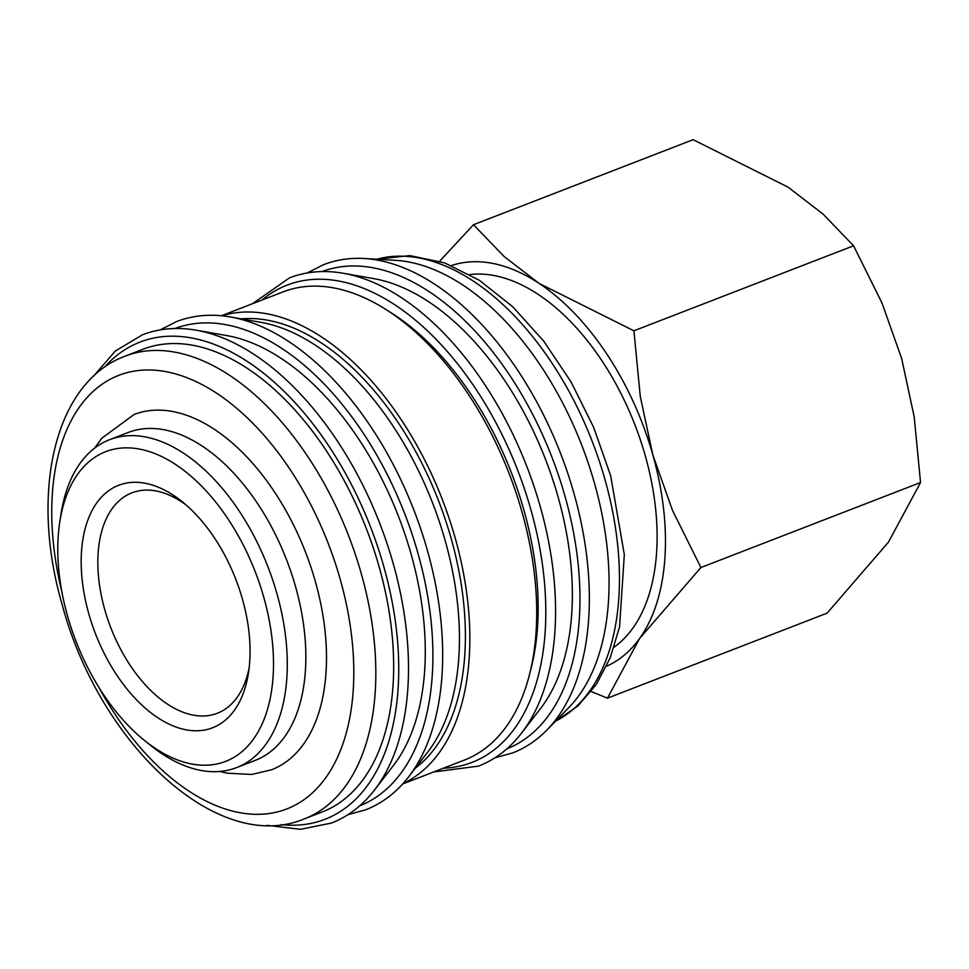 <?xml version="1.0" encoding="UTF-8"?>
<svg xmlns="http://www.w3.org/2000/svg" width="969" height="969" viewBox="0 0 969 969"><rect width="100%" height="100%" fill="white"/><g stroke="black" fill="none" stroke-linecap="round" stroke-linejoin="round"><path stroke-width="1.45" d="M348.876 258.771A261.533 151.406 68.8 0 1 357.803 258.323A261.533 151.406 68.8 0 1 364.199 258.505A261.533 151.406 68.8 0 1 573.951 493.342A261.533 151.406 68.8 0 1 546.77 730.166A261.533 151.406 68.8 0 1 542.168 734.599C533.265 742.629 523.43 748.734 512.674 752.913L494.929 757.806M221.901 315.797A251.044 145.326 68.8 0 1 238.992 312.406A251.044 145.326 68.8 0 1 447.436 513.425A251.044 145.326 68.8 0 1 402.983 783.606M221.417 315.749L282.996 291.911A251.044 145.326 68.8 0 1 305.841 286.533A251.044 145.326 68.8 0 1 515.98 492.518A251.044 145.326 68.8 0 1 464.236 760.144L402.656 783.969M142.915 349.276A248.112 143.63 68.8 0 1 165.505 343.959A248.112 143.63 68.8 0 1 373.186 547.546A248.112 143.63 68.8 0 1 322.047 812.034L304.218 818.938A248.112 143.63 68.8 0 0 361.207 573.394A248.112 143.63 68.8 0 0 147.676 350.851A248.112 143.63 68.8 0 0 125.098 356.168L142.915 349.276M59.775 522.109L60.974 514.26A175.825 101.781 68.8 0 1 109.594 439.684A175.825 101.781 68.8 0 1 125.595 435.917A175.825 101.781 68.8 0 1 272.773 580.189A175.825 101.781 68.8 0 1 236.533 767.63A175.825 101.781 68.8 0 1 220.52 771.397A175.825 101.781 68.8 0 1 150.365 745.209L144.199 740.231A166.062 96.137 68.8 0 1 59.775 522.109A166.062 96.137 68.8 0 1 120.798 448.114A166.062 96.137 68.8 0 1 263.713 597.049A166.062 96.137 68.8 0 1 210.455 764.953A166.062 96.137 68.8 0 1 144.199 740.231M236.533 767.63L255.101 760.435A175.825 101.781 -111.2 0 0 291.342 573.006A175.825 101.781 -111.2 0 0 144.163 428.734A175.825 101.781 -111.2 0 0 128.162 432.489L109.594 439.684M591.211 691.539L607.466 698.164L639.588 638.498L700.902 567.531L672.534 510.457L652.815 454.824A214.9 124.407 68.8 0 1 639.588 638.498A214.9 124.407 68.8 0 1 606.57 666.2M451.481 265.53A214.9 124.407 68.8 0 1 467.87 262.066A214.9 124.407 68.8 0 1 539.115 283.408A214.9 124.407 68.8 0 1 652.815 454.824L640.267 396.418L633.92 330.804L539.115 283.408L504.05 256.458L473.49 224.711L439.66 261.218M469.856 274.53A202 116.946 68.8 0 1 471.358 274.372A202 116.946 68.8 0 1 635.398 426.057A202 116.946 68.8 0 1 614.092 647.183M249.166 667.702A118.194 68.424 68.8 0 1 217.286 713.281A118.194 68.424 68.8 0 1 206.53 715.812A118.194 68.424 68.8 0 1 107.595 618.828A118.194 68.424 68.8 0 1 131.954 492.821A118.194 68.424 68.8 0 1 142.709 490.29A118.194 68.424 68.8 0 1 186.218 505.055M200.728 730.565A130.016 75.267 68.8 0 1 88.833 613.946A130.016 75.267 68.8 0 1 130.536 482.501A130.016 75.267 68.8 0 1 182.414 501.857A130.016 75.267 68.8 0 1 248.512 672.631A130.016 75.267 68.8 0 1 200.728 730.565M94.635 448.114L101.697 438.327L134.013 414.514A190.481 110.272 68.8 0 1 151.346 410.432A190.481 110.272 68.8 0 1 315.276 581.279A190.481 110.272 68.8 0 1 271.526 769.786L251.649 774.473L227.134 773.177L219.793 771.457M473.49 224.711L693.138 139.681L787.942 187.09L823.008 214.028L853.568 245.787L881.935 302.861L901.654 358.506L914.203 416.9L920.55 482.514L888.428 542.18L827.114 613.147L607.466 698.164M633.92 330.804L853.568 245.787M700.902 567.531L920.55 482.514M196.416 330.223L227.012 335.613A244.2 141.365 68.8 0 1 398.489 516.392A244.2 141.365 68.8 0 1 393.414 765.51L374.434 790.098A261.242 151.237 68.8 0 0 393.123 563.292A261.242 151.237 68.8 0 0 196.416 330.223C177.182 326.844 159.182 328.37 142.443 334.789L115.323 351.032L93.327 376.432M230.586 316.996L261.182 322.398A244.2 141.365 68.8 0 1 432.658 503.165A244.2 141.365 68.8 0 1 427.583 752.283L408.603 776.872A261.242 151.237 68.8 0 0 427.293 550.065A261.242 151.237 68.8 0 0 230.586 316.996C211.351 313.629 193.352 315.143 176.612 321.563L160.188 329.896M241.317 318.886A244.2 141.365 68.8 0 1 438.594 500.864A244.2 141.365 68.8 0 1 415.253 768.247M389.599 311.812A244.2 141.365 68.8 0 1 529.655 673.649M343.498 273.294L374.095 278.697A244.2 141.365 68.8 0 1 545.559 459.463A244.2 141.365 68.8 0 1 540.484 708.581L521.504 733.17A261.242 151.237 68.8 0 0 540.193 506.363A261.242 151.237 68.8 0 0 343.498 273.294C324.252 269.915 306.265 271.441 289.513 277.861L252.461 303.721M364.199 258.505L395.449 260.322A248.112 143.63 68.8 0 1 581.836 445.425A248.112 143.63 68.8 0 1 568.646 707.782L546.77 730.166M322.011 271.574A255.925 148.16 68.8 0 1 564.891 495.898A255.925 148.16 68.8 0 1 506.775 748.904M262.066 300.002A255.925 148.16 68.8 0 1 530.721 509.113A255.925 148.16 68.8 0 1 448.647 767.872A255.925 148.16 68.8 0 1 443.317 768.235M174.941 328.503A255.925 148.16 68.8 0 1 417.821 552.827A255.925 148.16 68.8 0 1 359.705 805.833M104.337 367.36A255.925 148.16 68.8 0 1 383.651 566.041A255.925 148.16 68.8 0 1 301.565 824.801A255.925 148.16 68.8 0 1 281.337 824.631M376.723 259.232A248.112 143.63 68.8 0 1 391.306 256.555A248.112 143.63 68.8 0 1 604.838 479.086A248.112 143.63 68.8 0 1 555.54 721.202M61.895 591.914A232.487 134.582 68.8 0 1 144.211 370.061A232.487 134.582 68.8 0 1 340.095 578.881A232.487 134.582 68.8 0 1 265.53 813.936A232.487 134.582 68.8 0 1 98.765 687.178M357.803 258.323C345.824 258.384 334.438 260.479 323.682 264.634L307.258 272.967M374.434 790.098C362.479 805.542 348.15 816.528 331.434 823.056L300.451 829.319L267.093 825.346M408.603 776.872C396.648 792.315 382.319 803.301 365.604 809.842L347.859 814.735M521.504 733.17C509.549 748.613 495.22 759.599 478.516 766.128L433.712 771.954M376.578 259.22L409.863 255.61L444.626 262.89L479.316 280.259L512.734 306.725L543.694 341.088L571.056 381.895L593.682 427.426L610.652 475.718L624.327 554.631L619.579 626.786L610.179 657.915L596.201 684.611L577.815 706.038L555.443 721.299M125.098 356.168C53.574 382.719 29.809 494.275 62.295 605.08C99.189 743.102 217.068 855.385 304.218 818.938"/></g></svg>
